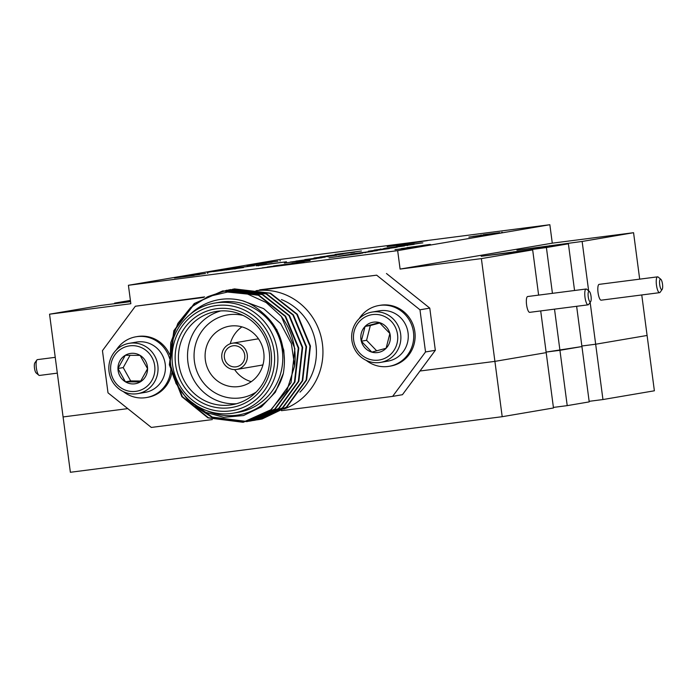 <?xml version="1.0" encoding="UTF-8"?>
<svg xmlns="http://www.w3.org/2000/svg" width="697" height="697" viewBox="0 0 697 697"><rect width="100%" height="100%" fill="white"/><g stroke="black" fill="none" stroke-linecap="round" stroke-linejoin="round"><path stroke-width="1.05" d="M130.566 301.635L100.847 305.46L49.557 314.19L63.087 416.945L127.769 408.625L63.087 416.945L70.371 472.278L502.197 416.701L553.479 407.972L546.195 352.638L494.905 361.377L419.977 371.013L402.43 394.711L392.62 396.384L425.518 351.959L419.969 309.799L376.659 275.176L256.008 290.71A61.127 58.905 80.3 0 1 321.265 337.54A61.127 58.905 80.3 0 1 283.845 409.052M554.516 309.154L559.935 350.303L546.126 352.081L581.934 346.557L559.935 350.303L567.219 405.637L553.409 407.414M590.15 302.35L595.665 344.222L581.856 346L595.665 344.222L647.095 335.466L595.665 344.222L602.949 399.547L589.139 401.324M641.763 294.953L654.378 390.79L602.949 399.547M576.637 306.305L589.218 401.89L567.219 405.637M502.197 416.701L494.905 361.377L546.195 352.638L540.706 310.932M244.717 355.008A10.629 10.246 -99.7 0 0 232.772 345.834A10.629 10.246 -99.7 0 0 224.46 358.04A10.629 10.246 -99.7 0 0 236.344 366.796A10.629 10.246 -99.7 0 0 244.717 355.008M203.585 297.453L135.349 306.236L102.45 350.661L108 392.82L151.31 427.435L212.315 419.585M170.896 368.469A30.834 29.71 80.3 0 1 146.344 397.569L147.747 397.325A30.834 29.71 -99.7 0 0 171.871 372.538M169.545 354.329A30.834 29.71 -99.7 0 0 137.396 336.538L135.993 336.782A30.834 29.71 80.3 0 1 166.844 351.959A30.834 29.71 80.3 0 1 169.632 358.606M206.774 410.69A58.47 56.344 -99.7 0 0 283.357 373.374L275.35 392.211L261.462 406.839L243.514 415.543L223.711 417.32L204.404 411.962L187.868 400.191L175.975 383.42L170.068 363.52L170.748 342.75L177.901 323.364L190.743 307.455L207.889 296.678L227.51 292.06L247.601 294.082L266.132 302.498L281.318 316.377A66.442 64.019 80.3 0 1 294.648 365.986L286.824 390.747L270.811 409.792L243 422.277L207.959 417.851L181.865 396.68L169.345 364.784L173.841 330.7L194.228 303.543L222.639 290.945L258.387 295.258L285.125 316.325L298.29 348.108L294.448 382.078L274.705 409.13L246.877 421.615L211.844 417.189L195.317 406.56M206.957 297.07L226.551 290.283L262.272 294.596L289.02 315.654L302.184 347.446L298.342 381.416L278.591 408.468L250.772 420.953L246.869 421.493M228.485 289.987L230.419 289.621L266.167 293.934L292.914 314.992L306.079 346.784L302.228 380.754L282.485 407.806L254.684 420.291L250.763 420.831M232.38 289.325L234.323 288.959L270.061 293.271L296.8 314.33L309.973 346.121L306.122 380.092L286.38 407.135L258.561 419.629L254.658 420.169M258.796 419.594A66.442 64.019 -99.7 0 0 259.023 419.55A66.442 64.019 -99.7 0 0 262.22 418.923L286.868 407.057L306.61 380.013L310.461 346.034L297.288 314.251L270.549 293.184L234.558 288.915M281.318 316.377L294.892 348.683L291.041 382.662L271.299 409.705L243.462 422.199L208.438 417.773L182.344 396.593L169.824 364.697L174.328 330.613L194.716 303.456L223.136 290.867L258.866 295.171L285.613 316.238L298.778 348.021L294.936 382L275.184 409.043L247.383 421.537L212.332 417.111L190.812 401.542M208.577 296.382L227.013 290.205L262.76 294.509L289.508 315.575L302.672 347.359L298.83 381.337L279.079 408.381L251.26 420.875L247.113 421.432M230.672 289.577L266.655 293.846L293.393 314.913L306.567 346.697L302.716 380.675L282.973 407.719L255.146 420.213L250.998 420.77M294.648 365.986L291.372 343.604L280.664 323.617L263.649 308.632L242.573 300.773C249.465 302.934 256.121 306.941 262.525 312.796C274.2 322.598 281.126 335.091 283.287 350.277C284.768 356.263 284.785 363.965 283.357 373.374M242.573 300.773A58.47 56.344 -99.7 0 0 190.351 314.199M233.417 413.129L238.322 412.293A55.812 53.782 -99.7 0 0 282.294 350.408A55.812 53.782 -99.7 0 0 219.581 302.254L214.676 303.09A55.812 53.782 80.3 0 1 277.389 351.244A55.812 53.782 80.3 0 1 233.417 413.129A55.812 53.782 80.3 0 1 171.035 367.136A55.812 53.782 80.3 0 1 214.676 303.09M274.148 351.689A53.155 51.221 -99.7 0 0 191.936 315.863A53.155 51.221 -99.7 0 0 203.951 407.135A53.155 51.221 -99.7 0 0 274.148 351.689M271.098 352.081A49.966 48.145 80.3 0 1 205.118 404.199A49.966 48.145 80.3 0 1 193.818 318.398A49.966 48.145 80.3 0 1 271.098 352.081M425.518 351.959L435.329 350.286L429.779 308.126L419.969 309.799M376.659 275.176L259.702 289.821M204.63 296.913L135.349 306.236M281.449 410.69L392.62 396.384M366.213 360.375A30.834 29.71 -99.7 0 0 389.179 366.308L390.581 366.073A30.834 29.71 -99.7 0 0 414.689 330.692A30.834 29.71 -99.7 0 0 380.231 305.286L378.828 305.53A30.834 29.71 -99.7 0 0 359.121 318.738M236.501 403.729A47.309 45.584 80.3 0 1 188.216 364.209A47.309 45.584 80.3 0 1 220.705 310.94M269.26 352.29A47.309 45.584 -99.7 0 0 216.105 311.472A47.309 45.584 -99.7 0 0 179.112 365.759A47.309 45.584 -99.7 0 0 231.988 404.748A47.309 45.584 -99.7 0 0 269.26 352.29M243.157 315.436A41.994 40.461 -99.7 0 0 194.672 363.111A41.994 40.461 -99.7 0 0 256.2 392.054M230.568 326.03A30.555 29.44 -99.7 0 0 229.426 326.196A30.555 29.44 -99.7 0 0 205.537 361.264A30.555 29.44 -99.7 0 0 239.69 386.434A30.555 29.44 -99.7 0 0 263.675 351.968A30.555 29.44 -99.7 0 0 230.568 326.03M262.525 312.796L276.84 329.681L283.775 350.199L284.359 359.086M435.329 350.286L419.977 371.013L494.905 361.377L481.383 258.613L532.665 249.883L481.2 256.296L546.404 247.54L552.433 293.341M386.469 273.512L429.779 308.126M241.946 326.867A30.555 29.44 -99.7 0 0 230.245 343.76M234.636 369.593A30.555 29.44 -99.7 0 0 251.277 381.668M258.578 338.942A13.287 12.807 -99.7 0 0 256.923 339.038A13.287 12.807 -99.7 0 0 256.426 339.117L232.328 343.22A13.287 12.807 -99.7 0 0 221.934 358.467A13.287 12.807 -99.7 0 0 236.788 369.419A13.287 12.807 -99.7 0 0 247.261 354.686A13.287 12.807 -99.7 0 0 232.328 343.22M236.788 369.419L260.887 365.315A13.287 12.807 -99.7 0 0 262.978 364.766M376.72 350.852L366.57 340.31L370.334 325.534L379.83 322.972M386.103 348.273L371.823 352.124L361.316 341.199L365.08 326.431L379.36 322.58L389.876 333.497L386.103 348.273A15.343 14.785 -99.7 0 0 389.876 333.497A15.343 14.785 -99.7 0 0 379.36 322.58A15.343 14.785 -99.7 0 0 365.08 326.431A15.343 14.785 -99.7 0 0 361.316 341.199A15.343 14.785 -99.7 0 0 371.823 352.124A15.343 14.785 -99.7 0 0 386.103 348.273M370.334 325.534L365.08 326.431M366.57 340.31L361.316 341.199M354.172 331.241A22.966 22.13 -99.7 0 0 381.425 359.556A22.966 22.13 -99.7 0 0 391.191 321.256A22.966 22.13 -99.7 0 0 354.172 331.241M352.464 330.448A25.51 24.587 -99.7 0 0 380.553 362.388A25.51 24.587 -99.7 0 0 400.505 333.114A25.51 24.587 -99.7 0 0 371.98 312.082A25.51 24.587 -99.7 0 0 352.464 330.448M380.553 362.388L387.95 361.133A25.51 24.587 -99.7 0 0 407.466 342.767A25.51 24.587 -99.7 0 0 379.386 310.827L371.98 312.082M389.179 366.308A30.834 29.71 -99.7 0 0 413.286 330.936A30.834 29.71 -99.7 0 0 378.828 305.53M130.078 355.235L123.212 367.598L130.679 380.928L140.855 381.006M125.425 381.825L140.228 381.93L147.564 368.713L140.088 355.383L125.294 355.278L117.959 368.495L125.425 381.825A15.343 14.785 80.3 0 1 117.959 368.495A15.343 14.785 80.3 0 1 125.294 355.278A15.343 14.785 80.3 0 1 140.088 355.383A15.343 14.785 80.3 0 1 147.564 368.713A15.343 14.785 80.3 0 1 140.228 381.93A15.343 14.785 80.3 0 1 125.425 381.825L130.679 380.928M123.212 367.598L117.959 368.495M151.885 357.273A22.966 22.13 80.3 0 1 132.874 391.54A22.966 22.13 80.3 0 1 113.515 356.995A22.966 22.13 80.3 0 1 151.885 357.273M154.682 355.906A25.51 24.587 80.3 0 1 137.71 393.639A25.51 24.587 80.3 0 1 109.194 372.616A25.51 24.587 80.3 0 1 129.145 343.333A25.51 24.587 80.3 0 1 154.682 355.906M129.145 343.333L136.551 342.079A25.51 24.587 80.3 0 1 162.079 354.642A25.51 24.587 80.3 0 1 145.115 392.385L137.71 393.639M146.344 397.569A30.834 29.71 80.3 0 1 123.378 391.627M116.286 349.99A30.834 29.71 80.3 0 1 135.993 336.782M228.302 269.208L222.509 269.939L228.363 269.19L228.433 269.722M222.535 270.48L222.509 269.983M257.942 265.618L286.45 261.784L255.816 265.574C262.699 264.764 252.636 266.21 257.942 265.618C252.636 266.21 262.699 264.764 255.816 265.574C262.699 264.764 252.636 266.21 257.942 265.618M243.497 267.552L213.369 271.603L243.497 267.552M234.95 269.086L235.098 268.519M223.885 269.861L229.191 269.181L223.885 269.861M226.647 269.303L231.09 268.702L226.647 269.303M225.009 270.053L225.471 269.46M224.103 269.774L220.966 270.209L221.036 270.741M238.696 267.848L233.295 268.528L233.399 269.051M241.084 267.552L240.352 267.657M238.696 267.84L236.353 268.179M233.704 268.423L237.198 268.014M233.704 268.406L224.626 269.582L224.695 270.105M225.026 269.521L254.614 265.627L227.457 268.911L207.148 272.37L233.295 268.528M226.473 269.931L226.403 269.399L231.352 268.929M265.679 263.161L250.031 265.174L265.688 263.222M266.698 263.074L247.609 265.487L266.698 263.074M247.618 265.566L247.017 265.609M272.118 262.159L251.007 264.912L272.118 262.159M267.282 262.577L277.929 261.157M265.627 262.795L267.273 262.481M261.776 263.292L265.618 262.76M261.349 263.239L277.519 261.209M280.377 260.748L279.845 260.861M258.944 263.632L259.659 263.562M487.517 234.654L471.86 236.666L487.517 234.715M488.527 234.567L469.438 236.98L488.527 234.567M469.456 237.058L468.846 237.102M493.946 233.652L472.836 236.405L493.946 233.652M489.12 234.07L499.766 232.65M487.456 234.288L489.102 233.974M483.605 234.784L487.456 234.253M483.178 234.732L499.348 232.702M502.215 232.24L501.674 232.354M480.782 235.124L481.488 235.055M408.285 243.863L387.175 246.616L408.285 243.863M414.245 242.852L393.134 245.597L414.245 242.852M409.27 243.331L421.502 241.615L409.27 243.331M416.126 242.164L424.264 241.049L415.682 242.303M414.018 242.417L427.4 240.613L414.027 242.504M193.208 275.498L177.552 277.519L193.208 275.559M194.219 275.411L175.13 277.833L194.219 275.411M175.147 277.903L174.538 277.955M199.638 274.505L178.528 277.249L199.638 274.505M194.811 274.914L205.458 273.494M193.147 275.132L194.794 274.818M189.296 275.629L193.147 275.097M188.87 275.576L205.04 273.555M207.906 273.085L207.366 273.198M186.474 275.968L187.179 275.899M310.296 259.702L284.324 263.065L310.296 259.702M293.524 261.61L313.406 259.049L293.35 261.715M313.406 259.11L312.683 259.101M290.213 262.063L316.325 258.674L290.605 262.037M299.187 260.643L319.06 258.09L299.004 260.756M319.069 258.143L318.346 258.134M295.877 261.105L321.979 257.716L296.26 261.079M304.816 259.711L325.133 257.123M322.955 257.289L304.798 259.58M328.217 256.635L327.729 256.731M324.828 257.167L322.946 257.254M317.135 257.855L336.895 255.172L317.144 257.89M317.327 257.559L327.128 256.296L317.048 257.69M330.021 255.921L337.2 254.997L329.777 256.043M331.528 255.816L314.399 257.934L331.528 255.816M314.408 257.995L313.964 258.021M322.981 256.592L332.783 255.329L322.711 256.723M335.684 254.963L342.854 254.039L335.431 255.076M337.191 254.858L320.062 256.966L337.191 254.858M320.071 257.027L319.627 257.062M326.78 255.965L354.634 252.157L326.78 255.965M346.644 253.011L357.544 251.539L346.2 253.177M335.074 254.431L361.464 250.99L335.074 254.431M343.717 253.473L343.011 253.534M360.445 253.481L329.028 257.777L360.445 253.481M355.662 253.821L362.649 253.081M365.655 252.593L365.123 252.706M339.064 256.13L355.662 253.778M362.248 253.133L338.542 256.165M365.106 252.375L356.272 253.586L365.106 252.375M343.333 255.346L372.721 251.399L343.333 255.346M377.243 250.624L350.852 254.065L377.243 250.624M375.282 250.502L385.45 249.108L374.725 250.676M372.642 250.824L389.37 248.559L372.651 250.929M368.338 251.208L396.201 247.4L368.338 251.208M397.185 247.226L374.211 250.084L397.185 247.226M404.112 246.006L383.376 248.724M397.839 246.86L404.565 245.945M402.683 246.058L397.839 246.825M407.623 245.449L407.074 245.562M396.14 246.973L402.683 246.015M390.686 247.766L396.131 246.904M386.46 248.332L390.686 247.714M383.751 248.568L386.46 248.289M380.789 249.029L380.248 249.064M406.517 245.327L397.682 246.538L406.517 245.327M384.744 248.289L414.131 244.342L384.744 248.289M408.059 244.882L418.958 243.401L407.614 245.039M396.488 246.294L422.879 242.852L396.488 246.294M405.131 245.335L404.426 245.396M280.603 265.601L262.22 267.892L280.603 265.601M267.779 266.995L270.053 266.724M275.306 266.062L267.273 267.029M270.445 266.585L275.298 266.027M276.273 265.583L292.418 263.501L275.977 265.714M273.503 265.975L294.761 263.205L273.938 265.949M295.223 263.109L294.761 263.205M291.938 263.3L304.171 261.593L291.938 263.3M298.795 262.142L306.933 261.026L298.351 262.281M296.687 262.394L310.069 260.582L296.695 262.481M408.686 247.792L414.279 247.2M395.408 249.639L408.686 247.757M413.957 247.243L394.999 249.665M419.951 246.154L404.295 248.176L419.96 246.215M420.962 246.067L401.881 248.489L420.962 246.067M401.89 248.559L401.28 248.602M406.97 247.618L430.485 244.464L406.97 247.618M421.72 245.571L429.491 244.481L421.72 245.571M589.374 291.477L586.708 289.246A7.972 2.135 82.7 0 0 586.081 289.011A7.972 2.135 82.7 0 0 584.983 297.192A7.972 2.135 82.7 0 0 588.12 304.824A7.972 2.135 82.7 0 0 588.66 304.441L590.681 301.609A5.315 1.42 -97.3 0 1 590.333 301.862A5.315 1.42 -97.3 0 1 588.155 296.059A5.315 1.42 -97.3 0 1 589.374 291.477A5.315 1.42 -97.3 0 1 591.047 296.408A5.315 1.42 -97.3 0 1 590.681 301.609M588.12 304.824A7.972 2.135 82.7 0 0 588.137 304.824L529.694 312.343A7.972 2.135 82.7 0 0 529.72 312.343M586.081 289.011L527.655 296.53A7.972 2.135 82.7 0 0 526.566 304.711A7.972 2.135 82.7 0 0 529.694 312.343M660.843 279.314L658.177 277.075A7.972 2.135 82.7 0 0 657.55 276.848A7.972 2.135 82.7 0 0 656.452 285.021A7.972 2.135 82.7 0 0 659.589 292.662A7.972 2.135 82.7 0 0 659.606 292.653A7.972 2.135 82.7 0 0 660.129 292.278L662.15 289.438A5.315 1.42 -97.3 0 1 661.802 289.699A5.315 1.42 -97.3 0 1 659.623 283.897A5.315 1.42 -97.3 0 1 660.843 279.314A5.315 1.42 -97.3 0 1 662.516 284.245A5.315 1.42 -97.3 0 1 662.15 289.438M657.55 276.848L599.124 284.367A7.972 2.135 82.7 0 0 598.035 292.54A7.972 2.135 82.7 0 0 601.163 300.18A7.972 2.135 82.7 0 0 601.189 300.172M55.237 357.334L37.411 359.626A7.972 2.135 82.7 0 0 37.394 359.626A7.972 2.135 82.7 0 0 36.871 360.009A7.972 2.135 82.7 0 0 36.322 367.807A7.972 2.135 82.7 0 0 38.823 375.204A7.972 2.135 82.7 0 0 39.45 375.439A7.972 2.135 82.7 0 0 39.476 375.439L57.32 373.139M38.823 375.204L36.157 372.973A5.315 1.42 -97.3 0 1 34.484 368.042A5.315 1.42 -97.3 0 1 34.85 362.849L36.871 360.009M130.409 300.424L114.578 303.117L114.656 303.683M114.578 303.117L130.496 301.069M588.643 290.858L582.134 241.458L516.93 250.214L568.404 243.802L574.555 290.492M538.624 295.119L532.665 249.883M49.557 314.19L130.844 303.726L128.414 285.282L397.665 250.632L549.855 224.722L280.603 259.371L128.414 285.282M582.134 241.458L633.564 232.702L552.285 243.166L400.095 269.077L481.383 258.613M546.404 247.54L568.404 243.802M552.285 243.166L549.855 224.722M400.095 269.077L397.665 250.632M633.564 232.702L639.68 279.148M299.971 392.132A55.812 53.782 -99.7 0 0 281.414 299.553M549.698 246.207L549.619 245.64M513.959 252.288L513.889 251.73M243 422.277L243.488 422.199M246.895 421.615L247.374 421.537M250.781 420.953L251.268 420.875M254.684 420.291L255.163 420.213M258.57 419.629L259.023 419.55M222.639 290.945L223.127 290.867M226.534 290.283L227.022 290.205M230.428 289.621L230.916 289.543M234.314 288.959L234.802 288.88M258.369 265.313L258.439 265.845M236.658 268.127L236.727 268.65M235.177 268.824L235.107 268.301M232.057 268.65L232.127 269.181M229.487 269.051L229.557 269.573M226.586 269.46L226.656 269.992M659.589 292.662L601.163 300.18"/></g></svg>
